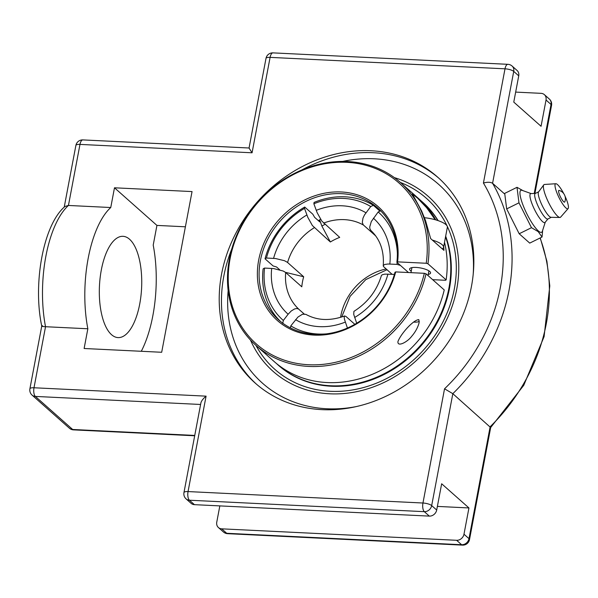 <?xml version="1.0" encoding="UTF-8"?>
<svg xmlns="http://www.w3.org/2000/svg" width="598" height="598" viewBox="0 0 598 598"><rect width="100%" height="100%" fill="white"/><g stroke="black" fill="none" stroke-linecap="round" stroke-linejoin="round"><path stroke-width="0.9" d="M221.574 274.108A137.57 118.658 131.5 0 1 310.205 162.701A137.57 118.658 131.5 0 1 437.766 177.232A137.57 118.658 131.5 0 1 471.478 286.278A137.57 118.658 131.5 0 1 382.847 397.685A137.57 118.658 131.5 0 1 255.286 383.154A137.57 118.658 131.5 0 1 221.574 274.108M394.403 177.636A116.931 100.853 131.5 0 1 456.775 288.946A116.931 100.853 131.5 0 1 329.782 393.798A116.931 100.853 131.5 0 1 250.472 340.053M483.423 183.033A169.346 146.062 131.5 0 1 444.538 388.797L422.958 503.015L188.049 491.571L206.078 396.153L33.996 387.766A6.78 1.951 -169.3 0 0 29.9 388.782L41.748 326.082C32.778 284.17 43.146 224.713 64.995 206.445L68.441 205.458L79.975 144.402A6.78 2.818 92.8 0 1 82.875 139.91A6.78 6.78 0 0 0 75.886 145.419A6.78 1.951 10.7 0 1 79.975 144.402L252.064 152.789L249.052 148.057L265.998 58.387A6.78 1.951 10.7 0 1 270.094 57.371L505.004 68.815L483.423 183.033C487.467 181.934 490.517 182.024 492.58 183.294L513.727 71.394A6.78 1.951 -169.3 0 0 505.004 68.815A6.78 2.818 92.8 0 1 507.896 64.322A6.78 6.78 0 0 1 512.067 66.019A6.78 5.845 -48.5 0 1 513.727 71.394L518.735 75.834A6.78 5.845 -48.5 0 0 517.076 70.459L512.067 66.019M444.538 388.797L452.828 393.678A176.126 151.907 -48.5 0 0 492.58 183.294L504.794 194.126M186.12 498.919A6.78 5.845 -48.5 0 0 189.409 500.22A6.78 2.818 92.8 0 1 188.049 491.571A6.78 1.951 -169.3 0 0 183.96 492.588A6.78 6.78 0 0 0 186.12 498.919L191.136 503.359A6.78 5.845 -48.5 0 0 194.425 504.66L429.334 516.111A6.78 5.845 -48.5 0 0 436.697 510.027L441.66 483.767L468.944 507.949L463.981 534.208A6.78 5.845 131.5 0 1 456.618 540.293L221.709 528.841A6.78 5.845 131.5 0 1 218.419 527.541A6.78 5.845 131.5 0 1 216.76 522.166L219.832 505.901M206.078 396.153C203.118 398.672 201.391 400.922 200.898 402.91L183.96 492.588M29.9 388.782A6.78 6.78 0 0 0 32.068 395.114A6.78 5.845 -48.5 0 0 35.357 396.422A6.78 2.818 92.8 0 1 33.996 387.766L45.53 326.717A85.394 35.529 -87.2 0 1 68.441 205.458L110.757 207.521A85.394 35.529 92.8 0 0 87.846 328.773L45.53 326.717C41.912 326.493 40.903 326.157 42.503 325.708M515.663 92.099L541.07 93.34A6.78 5.845 131.5 0 1 544.367 94.641A6.78 5.845 131.5 0 1 546.026 100.016L541.063 126.283L513.772 102.101L518.735 75.834M490.652 427.54L452.828 393.678L431.681 505.587A6.78 5.845 -48.5 0 1 424.318 511.664L429.334 516.111M87.846 328.773L84.124 348.499L161.684 352.274L192.048 191.577L114.487 187.794L110.757 207.521M141.292 351.288A85.394 35.529 92.8 0 0 152.864 315.617A85.394 35.529 92.8 0 0 153.208 245.135L156.93 225.409L185.387 226.799M437.377 506.409L468.944 507.949M111.512 334.663A50.703 21.094 -87.2 0 1 100.128 277.816A50.703 21.094 -87.2 0 1 122.994 236.315A50.703 21.094 -87.2 0 1 141.599 287.982A50.703 21.094 -87.2 0 1 118.06 337.601A50.703 21.094 -87.2 0 1 111.512 334.663M156.93 225.409L114.487 187.794M542.035 237.032L529.731 243.109L519.184 233.758L506.67 208.904L504.705 193.386L517.008 187.316L518.974 202.827L531.487 227.689L538.215 231.643L542.035 237.032L542.648 230.365M506.67 208.904L518.974 202.827M519.184 233.758L531.487 227.689M523.026 190.672L517.008 187.316M545.264 222.179L542.356 231.291A23.389 5.061 -116.3 0 1 538.282 230.895A23.389 5.061 -116.3 0 1 523.414 206.146A23.389 5.061 -116.3 0 1 522.151 190.358L531.159 193.595M564.796 201.9A6.518 1.413 -116.3 0 1 560.461 196.906A6.518 1.413 -116.3 0 1 559.13 190.418A8.634 8.634 0 0 1 564.796 201.9M547.977 218.935L545.114 222.359A16.109 3.483 -116.3 0 1 542.55 221.611A16.109 3.483 -116.3 0 1 532.676 205.458A16.109 3.483 -116.3 0 1 530.919 193.603L535.374 193.408M551.251 217.321L547.85 219.003A14.232 3.08 -116.3 0 1 545.817 218.15A14.232 3.08 -116.3 0 1 537.348 204.479A14.232 3.08 -116.3 0 1 535.247 193.475L538.656 191.794M565.028 196.211A13.918 3.012 -116.3 0 1 568.1 208.59L560.61 217.156A18.299 3.954 -116.3 0 1 559.885 217.47L551.064 217.313A14.232 3.08 -116.3 0 1 549.383 216.394A14.232 3.08 -116.3 0 1 541.212 203.432A14.232 3.08 -116.3 0 1 538.536 191.943L543.784 184.849A18.299 3.954 -116.3 0 1 544.479 184.461L555.826 183.728A13.918 3.012 -116.3 0 1 557.545 184.625A13.918 3.012 -116.3 0 1 563.787 193.692M559.885 217.47A18.299 3.954 -116.3 0 1 557.717 216.282A18.299 3.954 -116.3 0 1 547.222 199.612A18.299 3.954 -116.3 0 1 543.784 184.849M568.1 208.59A13.918 3.012 -116.3 0 1 565.902 207.932A13.918 3.012 -116.3 0 1 557.381 194.006A13.918 3.012 -116.3 0 1 555.826 183.728M279.7 269.765L276.553 266.977L273.114 265.961L265.026 258.799L266.446 258.022L275.581 258.53L284.484 260.713L287.376 262.313L303.687 276.762L286.248 272.524A68.06 58.701 -48.5 0 0 286.143 272.935M304.726 207.043L312.814 214.204L314.63 217.343L319.683 221.821L320.065 221.978L319.885 220.475L321.888 226.066L330.358 241.988L312.373 225.543L307.798 217.298L304.524 208.388L304.726 207.043A74.72 64.449 -48.5 0 0 265.026 258.799M392.041 274.273L383.43 266.484L383.281 265.527L384.753 264.458L387.997 264.01L396.967 264.376L400.413 265.392L408.471 272.539L396.878 262.26L397.58 261.872L426.232 263.262L427.951 263.77A108.873 93.908 -48.5 0 0 400.443 182.495A108.873 93.908 -48.5 0 0 347.595 161.535A108.873 93.908 -48.5 0 0 239.619 228.832A108.873 93.908 -48.5 0 0 256.026 345.465A108.873 93.908 -48.5 0 0 354.599 358A108.873 93.908 -48.5 0 0 426.053 273.817L424.333 273.308L395.689 271.911L394.979 272.299A74.72 64.449 131.5 0 1 345.577 328.818A74.72 64.449 131.5 0 1 278.675 319.9A74.72 64.449 131.5 0 1 267.418 239.858A74.72 64.449 131.5 0 1 341.518 193.677A74.72 64.449 131.5 0 1 377.786 208.059A74.72 64.449 131.5 0 1 396.878 262.26M380.814 210.75L378.175 211.976L371.291 221.559L369.721 226.986L369.885 228.728L370.887 230.477M375.701 235.911L363.292 224.908L362.298 222.486L362.971 218.165L364.466 214.981L370.73 206.542L373.369 205.316A74.72 64.449 -48.5 0 0 314.07 202.43L313.868 203.776L317.142 212.671L321.829 221.088L339.709 237.376A53.372 46.031 131.5 0 0 330.358 241.988M373.369 205.316L379.954 211.154M303.687 276.762A53.372 46.031 131.5 0 0 302.498 281.77A53.372 46.031 131.5 0 0 301.796 286.808L285.478 272.352L283.168 271.014L273.682 268.577L264.548 268.061L263.127 268.838A74.72 64.449 -48.5 0 0 280.477 321.432M282.727 323.481L283.34 320.468L288.124 314.234L291.233 310.99L294.53 308.972L296.69 308.508L298.424 308.934L304.15 313.943M347.423 328.033L344.455 319.325L344.171 316.813L344.635 315.953L345.988 316.492L354.823 324.318M285.642 272.494L286.248 272.524M394.403 274.392L384.843 274.123L382.152 274.796L381.367 275.626C376.755 290.8 367.598 302.715 353.904 311.379L353.739 314.436L356.7 323.219M324.998 224.347A68.06 58.701 -48.5 0 0 321.888 226.066M344.635 315.953C330.193 321.156 317.261 320.618 305.825 314.339L302.521 314.212L297.946 317.052L290.792 325.895L290.389 327.876M378.175 211.976A72.052 62.147 131.5 0 1 397.386 253.559M397.162 262.515A72.052 62.147 131.5 0 1 396.967 264.376M313.868 203.776A72.052 62.147 131.5 0 1 370.73 206.542M326.202 333.886A72.052 62.147 131.5 0 1 290.792 325.895M266.446 258.022A72.052 62.147 131.5 0 1 304.524 208.388M283.34 320.468A72.052 62.147 131.5 0 1 264.548 268.061M447.237 226.253A114.263 98.55 131.5 0 1 454.345 288.834A114.263 98.55 131.5 0 1 364.817 387.175A114.263 98.55 131.5 0 1 255.981 345.427M400.406 182.465A114.263 98.55 131.5 0 1 447.095 225.962M276.313 363.382A108.858 93.886 -48.5 0 0 277.861 364.787L278.369 365.243A108.858 93.886 -48.5 0 0 447.229 298.043A108.858 93.886 -48.5 0 0 445.674 236.188M438.147 220.64A108.858 93.886 -48.5 0 0 422.764 202.303L422.255 201.847A108.858 93.886 -48.5 0 0 420.671 200.487M277.861 364.787A108.858 93.886 -48.5 0 0 446.713 297.587A108.858 93.886 -48.5 0 0 445.547 236.823M437.856 220.535A108.858 93.886 -48.5 0 0 422.255 201.847M426.053 273.817L444.247 289.94A108.873 93.908 131.5 0 1 372.793 374.116A108.873 93.908 131.5 0 1 274.213 361.588L256.026 345.465M400.443 182.495L418.637 198.618A108.873 93.908 131.5 0 1 435.74 219.877M444.516 242.317A108.873 93.908 131.5 0 1 446.145 279.894L445.435 280.283L432.646 279.662M320.625 219.324A74.72 64.449 -48.5 0 0 318.345 220.64M424.333 273.308A107.543 92.757 131.5 0 1 261.102 347.872A107.543 92.757 131.5 0 1 293.895 174.302A107.543 92.757 131.5 0 1 426.232 263.262M427.951 263.77L446.145 279.894M411.245 271.171A10.674 3.072 10.7 0 1 409.593 269.025A10.674 3.072 10.7 0 1 416.036 267.426A10.674 3.072 10.7 0 1 430.567 272.987A10.674 3.072 10.7 0 1 428.25 274.385M397.58 261.872A76.051 65.593 -48.5 0 0 303.35 200.666A76.051 65.593 -48.5 0 0 280.253 322.905A76.051 65.593 -48.5 0 0 395.689 271.911M411.536 336.495C407.5 341.944 397.236 347.445 397.954 341.518C400.757 334.028 413.069 319.997 418.824 319.624L419.146 322.546C417.897 327.442 415.356 332.092 411.536 336.495M443.716 246.533L443.94 250.36L430.657 238.595L425.589 220.744L421.672 211.079L412.351 193.887L417.658 198.244L426.673 207.775L435.18 219.72M419.295 321.186A8.649 2.489 10.7 0 1 413.51 322.075M432.339 240.082A18.68 5.382 10.7 0 1 438.185 242.257A18.68 5.382 10.7 0 1 443.559 247.355L447.356 227.27A18.68 5.382 -169.3 0 0 441.982 222.172A18.68 5.382 -169.3 0 0 424.453 217.717M443.559 247.355A18.68 5.382 10.7 0 1 442.258 248.873M231.755 249.015A137.57 118.658 -48.5 0 0 223.824 276.097A137.57 118.658 -48.5 0 0 256.415 384.14M438.88 178.234A137.57 118.658 -48.5 0 0 301.773 170.004M356.161 406.603A132.823 114.562 131.5 0 1 228.152 290.628M342.654 161.423A132.823 114.562 131.5 0 1 473.175 274.557M227.599 533.678L462.508 545.122A6.78 6.78 0 0 0 469.497 539.613A6.78 1.951 -169.3 0 0 468.996 538.656A6.78 5.845 131.5 0 1 461.634 544.733L226.724 533.289A6.78 5.845 131.5 0 1 223.435 531.981A6.78 6.78 0 0 0 227.599 533.678A6.78 2.818 -87.2 0 1 226.724 533.289L221.709 528.841M462.508 545.122A6.78 2.818 -87.2 0 1 461.634 544.733L456.618 540.293M546.026 100.016L551.035 104.456A6.78 1.951 10.7 0 1 551.543 105.412A6.78 6.78 0 0 0 549.375 99.081A6.78 5.845 131.5 0 1 551.035 104.456L534.223 193.46M32.068 395.114L69.375 428.183A6.78 6.78 0 0 0 73.539 429.88A6.78 2.818 -87.2 0 1 72.664 429.484L35.357 396.422L200.607 404.472M69.375 428.183A6.78 5.845 -48.5 0 0 72.664 429.484L194.754 435.434M265.998 58.387A6.78 6.78 0 0 1 272.987 52.878A6.78 2.818 92.8 0 0 270.094 57.371L252.064 152.789M194.425 504.66L189.409 500.22L424.318 511.664A6.78 2.818 92.8 0 1 422.958 503.015A6.78 1.951 10.7 0 1 431.681 505.587L436.697 510.027M540.076 237.997A176.126 151.907 131.5 0 1 490.143 426.748L468.996 538.656L463.981 534.208M319.885 220.475A74.72 64.449 -48.5 0 0 318.846 221.081M389.836 264.032A64.218 55.39 -48.5 0 0 373.399 218.203M365.954 212.776A64.218 55.39 -48.5 0 0 342.176 205.794A64.218 55.39 -48.5 0 0 316.222 210.354M323.6 223.106A53.372 46.031 131.5 0 1 344.358 219.638A53.372 46.031 131.5 0 1 363.435 225.05M295.569 319.668A64.218 55.39 -48.5 0 0 345.293 322.09M306.879 214.966A64.218 55.39 -48.5 0 0 273.585 258.366M287.586 262.492A53.372 46.031 131.5 0 1 314.256 227.718M386.054 268.965A53.372 46.031 -48.5 0 0 340.838 315.744A53.372 46.031 -48.5 0 0 340.561 317.351M298.851 309.241A53.372 46.031 131.5 0 1 285.687 272.531M271.686 268.412A64.218 55.39 -48.5 0 0 288.124 314.234M354.644 317.478A64.218 55.39 -48.5 0 0 387.938 274.071M82.875 139.91L249.067 148.005M272.987 52.878L507.896 64.322M64.218 207.147L75.886 145.419M73.539 429.88L194.694 435.778M218.419 527.541L223.435 531.981M549.375 99.081L544.367 94.641M534.911 193.431L551.543 105.412M469.497 539.613L490.689 427.48M540.256 237.914L546.908 261.304L549.794 285.941L544.09 336.644L523.751 385.321L490.681 427.518M370.842 230.439C380.134 239.245 384.26 251.018 383.236 265.744M386.928 269.743L365.782 279.602L350.107 296.316L341.697 316.992M411.917 267.627L410.968 272.658M428.916 270.842L428.026 275.566"/></g></svg>
